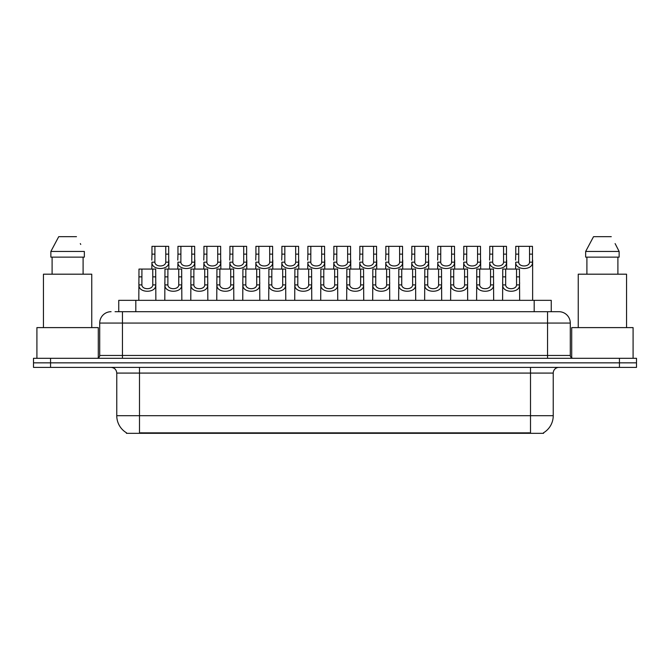 <?xml version="1.0" encoding="UTF-8"?>
<svg xmlns="http://www.w3.org/2000/svg" width="670" height="670" viewBox="0 0 670 670"><rect width="100%" height="100%" fill="white"/><g stroke="black" fill="none" stroke-linecap="round" stroke-linejoin="round"><path stroke-width="1" d="M118.758 311.701L118.758 300.336L551.243 300.336L551.243 311.701M543.579 432.761L543.579 433.322L126.421 433.322L126.421 432.761M126.588 432.862A19.891 19.891 0 0 1 116.764 415.702L139.494 415.702L139.494 432.862L530.506 432.862L530.506 415.702L553.236 415.702L553.236 373.081A5.687 5.687 0 0 1 558.922 367.394M116.764 415.702L116.764 373.081C116.421 369.631 114.528 367.729 111.078 367.394M543.412 432.862A19.891 19.891 0 0 0 553.236 415.702M50.552 358.299L636.5 358.299L636.5 362.847L33.5 362.847L33.5 367.394L50.552 367.394L50.552 362.847L33.5 362.847L33.5 358.299L50.552 358.299L50.552 362.847L636.5 362.847L636.5 367.394L50.552 367.394M115.315 311.701L554.944 311.701M115.056 311.701L122.442 311.701L122.442 323.066L99.713 323.066L99.713 355.46A2.839 2.839 0 0 1 96.865 358.299M111.078 311.701A11.365 11.365 0 0 0 99.713 323.066M558.922 311.701A11.365 11.365 0 0 1 570.287 323.066L547.558 323.066L547.558 311.701L558.746 311.701M570.287 323.066L570.287 355.46C570.438 357.169 571.393 358.115 573.135 358.299M505.691 269.072L505.666 284.909C505.867 289.951 516.361 289.951 516.562 284.909L516.537 269.072L502.76 269.072L502.592 300.336M516.537 269.072L519.468 269.072L519.644 300.336M519.644 282.857L519.485 284.909C520.163 293.368 502.065 293.368 502.743 284.909L502.592 282.857M518.689 254.139L518.664 262.171C518.856 267.221 529.359 267.221 529.551 262.171L529.526 246.342L518.689 246.342L518.689 254.139L515.758 254.139L515.758 246.342L518.689 246.342M529.526 246.342L532.457 246.342L532.474 262.171C533.153 270.638 515.054 270.638 515.741 262.171L515.582 269.072M532.633 260.119L532.633 300.336M515.582 260.119L515.758 254.139M479.712 269.072L479.687 284.909C479.879 289.951 490.381 289.951 490.574 284.909L490.549 269.072L476.78 269.072L476.605 300.336M490.549 269.072L493.48 269.072L493.656 300.336M493.656 282.857L493.497 284.909C494.184 293.368 476.085 293.368 476.764 284.909L476.605 282.857M453.724 269.072L453.699 284.909C453.9 289.951 464.394 289.951 464.595 284.909L464.57 269.072L450.793 269.072L450.625 300.336M464.57 269.072L467.501 269.072L467.668 300.336M467.668 282.857L467.518 284.909C468.196 293.368 450.098 293.368 450.776 284.909L450.625 282.857M427.745 269.072L427.72 284.909C427.912 289.951 438.415 289.951 438.607 284.909L438.582 269.072L424.814 269.072L424.638 300.336M438.582 269.072L441.513 269.072L441.689 300.336M441.689 282.857L441.53 284.909C442.208 293.368 424.11 293.368 424.797 284.909L424.638 282.857M401.757 269.072L401.732 284.909C401.933 289.951 412.427 289.951 412.628 284.909L412.603 269.072L398.826 269.072L398.65 300.336M412.603 269.072L415.534 269.072L415.702 300.336M415.702 282.857L415.551 284.909C416.229 293.368 398.131 293.368 398.809 284.909L398.65 282.857M492.701 254.139L492.676 262.171C492.877 267.221 503.371 267.221 503.572 262.171L503.547 246.342L492.701 246.342L492.701 254.139L489.77 254.139L489.77 246.342L492.701 246.342M503.547 246.342L506.478 246.342L506.495 262.171C507.173 270.638 489.075 270.638 489.753 262.171L489.594 269.072M506.646 260.119L506.646 269.072M489.594 260.119L489.77 254.139M466.714 254.139L466.689 262.171C466.89 267.221 477.383 267.221 477.584 262.171L477.559 246.342L466.714 246.342L466.714 254.139L463.782 254.139L463.782 246.342L466.714 246.342M477.559 246.342L480.491 246.342L480.507 262.171C481.186 270.638 463.087 270.638 463.766 262.171L463.615 269.072M480.666 260.119L480.666 269.072M463.615 260.119L463.782 254.139M440.734 254.139L440.709 262.171C440.902 267.221 451.404 267.221 451.597 262.171L451.58 246.342L440.734 246.342L440.734 254.139L437.803 254.139L437.803 246.342L440.734 246.342M451.58 246.342L454.511 246.342L454.52 262.171C455.206 270.638 437.108 270.638 437.786 262.171L437.627 269.072M454.679 260.119L454.679 269.072M437.627 260.119L437.803 254.139M98.289 357.922L98.289 327.613L36.909 327.613L36.909 358.299M91.757 327.613L91.757 274.189L43.45 274.189L43.45 327.613M83.097 257.138L83.097 274.189L83.097 257.138M50.861 251.459L58.726 236.678L50.861 251.459L50.861 257.138L84.345 257.138L84.345 251.459L50.861 251.459M80.752 244.433L80.299 243.578M52.101 257.138L52.101 274.189M76.472 236.678L58.726 236.678M633.091 358.299L633.091 327.613L571.711 327.613L571.711 357.922M626.551 327.613L626.551 274.189L578.244 274.189L578.244 327.613M615.554 244.433L619.139 251.459L585.655 251.459L593.528 236.678L585.655 251.459L585.655 257.138L619.139 257.138L619.139 251.459L619.139 257.138M619.139 251.459L615.102 243.578M586.903 257.138L586.903 274.189M617.899 274.189L617.899 257.138M611.274 236.678L593.528 236.678M414.747 254.139L414.722 262.171C414.923 267.221 425.416 267.221 425.618 262.171L425.592 246.342L414.747 246.342L414.747 254.139L411.816 254.139L411.816 246.342L414.747 246.342M425.592 246.342L428.524 246.342L428.54 262.171C429.219 270.638 411.12 270.638 411.799 262.171L411.648 269.072M428.691 260.119L428.691 269.072M411.648 260.119L411.816 254.139M375.769 269.072L375.744 284.909C375.945 289.951 386.439 289.951 386.64 284.909L386.615 269.072L372.838 269.072L372.671 300.336M386.615 269.072L389.546 269.072L389.722 300.336M389.722 282.857L389.563 284.909C390.241 293.368 372.143 293.368 372.822 284.909L372.671 282.857M349.79 269.072L349.765 284.909C349.958 289.951 360.46 289.951 360.653 284.909L360.628 269.072L346.859 269.072L346.683 300.336M360.628 269.072L363.559 269.072L363.735 300.336M363.735 282.857L363.576 284.909C364.262 293.368 346.164 293.368 346.842 284.909L346.683 282.857M323.803 269.072L323.778 284.909C323.978 289.951 334.472 289.951 334.673 284.909L334.648 269.072L320.871 269.072L320.704 300.336M334.648 269.072L337.579 269.072L337.747 300.336M337.747 282.857L337.596 284.909C338.275 293.368 320.176 293.368 320.855 284.909L320.704 282.857M297.823 269.072L297.798 284.909C297.991 289.951 308.493 289.951 308.686 284.909L308.661 269.072L294.892 269.072L294.716 300.336M308.661 269.072L311.592 269.072L311.768 300.336M311.768 282.857L311.609 284.909C312.287 293.368 294.189 293.368 294.875 284.909L294.716 282.857M388.767 254.139L388.742 262.171C388.935 267.221 399.437 267.221 399.63 262.171L399.605 246.342L388.767 246.342L388.767 254.139L385.836 254.139L385.836 246.342L388.767 246.342M399.605 246.342L402.536 246.342L402.553 262.171C403.24 270.638 385.133 270.638 385.82 262.171L385.66 269.072M402.712 260.119L402.712 269.072M385.66 260.119L385.836 254.139M362.78 254.139L362.755 262.171C362.956 267.221 373.45 267.221 373.651 262.171L373.625 246.342L362.78 246.342L362.78 254.139L359.849 254.139L359.849 246.342L362.78 246.342M373.625 246.342L376.557 246.342L376.574 262.171C377.252 270.638 359.154 270.638 359.832 262.171L359.681 269.072M376.724 260.119L376.724 269.072M359.681 260.119L359.849 254.139M336.792 254.139L336.776 262.171C336.968 267.221 347.462 267.221 347.663 262.171L347.638 246.342L336.792 246.342L336.792 254.139L333.861 254.139L333.861 246.342L336.792 246.342M347.638 246.342L350.569 246.342L350.586 262.171C351.264 270.638 333.166 270.638 333.853 262.171L333.694 269.072M350.745 260.119L350.745 269.072M333.694 260.119L333.861 254.139M310.813 254.139L310.788 262.171C310.989 267.221 321.483 267.221 321.684 262.171L321.659 246.342L310.813 246.342L310.813 254.139L307.882 254.139L307.882 246.342L310.813 246.342M321.659 246.342L324.59 246.342L324.607 262.171C325.285 270.638 307.187 270.638 307.865 262.171L307.706 269.072M324.757 260.119L324.757 269.072M307.706 260.119L307.882 254.139M271.836 269.072L271.811 284.909C272.012 289.951 282.505 289.951 282.707 284.909L282.681 269.072L268.904 269.072L268.729 300.336M282.681 269.072L285.613 269.072L285.78 300.336M285.78 282.857L285.629 284.909C286.308 293.368 268.209 293.368 268.888 284.909L268.729 282.857M245.848 269.072L245.823 284.909C246.024 289.951 256.518 289.951 256.719 284.909L256.694 269.072L242.917 269.072L242.749 300.336M256.694 269.072L259.625 269.072L259.801 300.336M259.801 282.857L259.642 284.909C260.32 293.368 242.222 293.368 242.909 284.909L242.749 282.857M219.869 269.072L219.844 284.909C220.045 289.951 230.539 289.951 230.74 284.909L230.715 269.072L216.938 269.072L216.762 300.336M230.715 269.072L233.646 269.072L233.813 300.336M233.813 282.857L233.654 284.909C234.341 293.368 216.243 293.368 216.921 284.909L216.762 282.857M193.881 269.072L193.856 284.909C194.057 289.951 204.551 289.951 204.752 284.909L204.727 269.072L190.95 269.072L190.783 300.336M204.727 269.072L207.658 269.072L207.834 300.336M207.834 282.857L207.675 284.909C208.353 293.368 190.255 293.368 190.933 284.909L190.783 282.857M167.902 269.072L167.877 284.909C168.07 289.951 178.572 289.951 178.764 284.909L178.739 269.072L164.971 269.072L164.795 300.336M178.739 269.072L181.671 269.072L181.846 300.336M181.846 282.857L181.687 284.909C182.374 293.368 164.276 293.368 164.954 284.909L164.795 282.857M141.914 269.072L141.889 284.909C142.09 289.951 152.584 289.951 152.785 284.909L152.76 269.072L138.983 269.072L138.816 300.336M152.76 269.072L155.691 269.072L155.859 300.336M155.859 282.857L155.708 284.909C156.386 293.368 138.288 293.368 138.966 284.909L138.816 282.857M284.825 254.139L284.8 262.171C285.001 267.221 295.495 267.221 295.696 262.171L295.671 246.342L284.825 246.342L284.825 254.139L281.894 254.139L281.894 246.342L284.825 246.342M295.671 246.342L298.602 246.342L298.619 262.171C299.297 270.638 281.199 270.638 281.877 262.171L281.727 269.072M298.778 260.119L298.778 269.072M281.727 260.119L281.894 254.139M258.846 254.139L258.821 262.171C259.014 267.221 269.516 267.221 269.709 262.171L269.683 246.342L258.846 246.342L258.846 254.139L255.915 254.139L255.915 246.342L258.846 246.342M269.683 246.342L272.615 246.342L272.631 262.171C273.318 270.638 255.22 270.638 255.898 262.171L255.739 269.072M272.791 260.119L272.791 269.072M255.739 260.119L255.915 254.139M232.859 254.139L232.833 262.171C233.034 267.221 243.528 267.221 243.729 262.171L243.704 246.342L232.859 246.342L232.859 254.139L229.927 254.139L229.927 246.342L232.859 246.342M243.704 246.342L246.635 246.342L246.652 262.171C247.331 270.638 229.232 270.638 229.91 262.171L229.76 269.072M246.803 260.119L246.803 269.072M229.76 260.119L229.927 254.139M206.879 254.139L206.854 262.171C207.047 267.221 217.549 267.221 217.742 262.171L217.716 246.342L206.879 246.342L206.879 254.139L203.948 254.139L203.948 246.342L206.879 246.342M217.716 246.342L220.648 246.342L220.665 262.171C221.343 270.638 203.245 270.638 203.931 262.171L203.772 269.072M220.824 260.119L220.824 269.072M203.772 260.119L203.948 254.139M180.892 254.139L180.867 262.171C181.067 267.221 191.561 267.221 191.762 262.171L191.737 246.342L180.892 246.342L180.892 254.139L177.96 254.139L177.96 246.342L180.892 246.342M191.737 246.342L194.668 246.342L194.685 262.171C195.364 270.638 177.265 270.638 177.944 262.171L177.785 269.072M194.836 260.119L194.836 269.072M177.785 260.119L177.96 254.139M154.904 254.139L154.879 262.171C155.08 267.221 165.574 267.221 165.775 262.171L165.75 246.342L154.904 246.342L154.904 254.139L151.973 254.139L151.973 246.342L154.904 246.342M165.75 246.342L168.681 246.342L168.698 262.171C169.376 270.638 151.278 270.638 151.956 262.171L151.805 269.072M168.857 260.119L168.857 269.072M151.805 260.119L151.973 254.139M528.236 433.322L528.236 432.761M141.764 433.322L141.764 432.761M135.809 311.701L135.809 300.336M534.191 311.701L534.191 300.336M530.506 367.394L530.506 373.081L116.764 373.081M553.236 373.081L530.506 373.081L530.506 415.702L139.494 415.702L139.494 367.394M619.448 367.394L619.448 358.299M122.442 358.299L122.442 355.46L570.287 355.46M99.713 355.46L122.442 355.46L122.442 323.066L547.558 323.066L547.558 358.299M519.485 284.909L516.562 284.909M505.666 284.909L502.743 284.909M505.691 276.869L502.76 276.869M519.468 276.869L516.537 276.869M529.526 254.139L532.457 254.139M529.551 262.171L532.474 262.171M515.741 262.171L518.664 262.171M493.497 284.909L490.574 284.909M479.687 284.909L476.764 284.909M479.712 276.869L476.78 276.869M493.48 276.869L490.549 276.869M467.518 284.909L464.595 284.909M453.699 284.909L450.776 284.909M453.724 276.869L450.793 276.869M467.501 276.869L464.57 276.869M441.53 284.909L438.607 284.909M427.72 284.909L424.797 284.909M427.745 276.869L424.814 276.869M441.513 276.869L438.582 276.869M415.551 284.909L412.628 284.909M401.732 284.909L398.809 284.909M401.757 276.869L398.826 276.869M415.534 276.869L412.603 276.869M503.547 254.139L506.478 254.139M503.572 262.171L506.495 262.171M489.753 262.171L492.676 262.171M477.559 254.139L480.491 254.139M477.584 262.171L480.507 262.171M463.766 262.171L466.689 262.171M451.58 254.139L454.511 254.139M451.597 262.171L454.52 262.171M437.786 262.171L440.709 262.171M425.592 254.139L428.524 254.139M425.618 262.171L428.54 262.171M411.799 262.171L414.722 262.171M389.563 284.909L386.64 284.909M375.744 284.909L372.822 284.909M375.769 276.869L372.838 276.869M389.546 276.869L386.615 276.869M363.576 284.909L360.653 284.909M349.765 284.909L346.842 284.909M349.79 276.869L346.859 276.869M363.559 276.869L360.628 276.869M337.596 284.909L334.673 284.909M323.778 284.909L320.855 284.909M323.803 276.869L320.871 276.869M337.579 276.869L334.648 276.869M311.609 284.909L308.686 284.909M297.798 284.909L294.875 284.909M297.823 276.869L294.892 276.869M311.592 276.869L308.661 276.869M399.605 254.139L402.536 254.139M399.63 262.171L402.553 262.171M385.82 262.171L388.742 262.171M373.625 254.139L376.557 254.139M373.651 262.171L376.574 262.171M359.832 262.171L362.755 262.171M347.638 254.139L350.569 254.139M347.663 262.171L350.586 262.171M333.853 262.171L336.776 262.171M321.659 254.139L324.59 254.139M321.684 262.171L324.607 262.171M307.865 262.171L310.788 262.171M285.629 284.909L282.707 284.909M271.811 284.909L268.888 284.909M271.836 276.869L268.904 276.869M285.613 276.869L282.681 276.869M259.642 284.909L256.719 284.909M245.823 284.909L242.909 284.909M245.848 276.869L242.917 276.869M259.625 276.869L256.694 276.869M233.654 284.909L230.74 284.909M219.844 284.909L216.921 284.909M219.869 276.869L216.938 276.869M233.646 276.869L230.715 276.869M207.675 284.909L204.752 284.909M193.856 284.909L190.933 284.909M193.881 276.869L190.95 276.869M207.658 276.869L204.727 276.869M181.687 284.909L178.764 284.909M167.877 284.909L164.954 284.909M167.902 276.869L164.971 276.869M181.671 276.869L178.739 276.869M155.708 284.909L152.785 284.909M141.889 284.909L138.966 284.909M141.914 276.869L138.983 276.869M155.691 276.869L152.76 276.869M295.671 254.139L298.602 254.139M295.696 262.171L298.619 262.171M281.877 262.171L284.8 262.171M269.683 254.139L272.615 254.139M269.709 262.171L272.631 262.171M255.898 262.171L258.821 262.171M243.704 254.139L246.635 254.139M243.729 262.171L246.652 262.171M229.91 262.171L232.833 262.171M217.716 254.139L220.648 254.139M217.742 262.171L220.665 262.171M203.931 262.171L206.854 262.171M191.737 254.139L194.668 254.139M191.762 262.171L194.685 262.171M177.944 262.171L180.867 262.171M165.75 254.139L168.681 254.139M165.775 262.171L168.698 262.171M151.956 262.171L154.879 262.171"/></g></svg>
